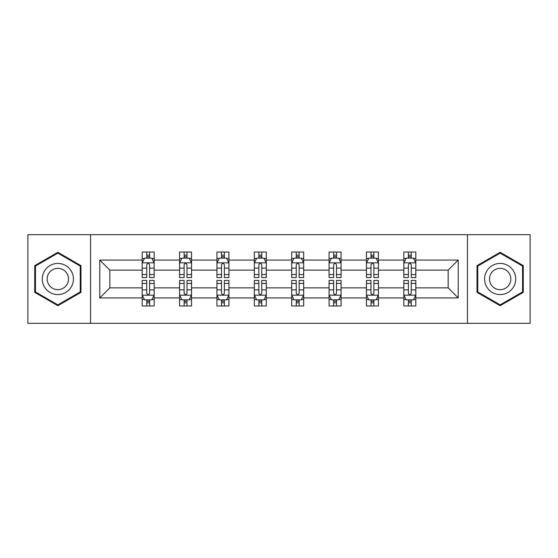 <?xml version="1.0" encoding="UTF-8"?>
<svg xmlns="http://www.w3.org/2000/svg" width="558" height="558" viewBox="0 0 558 558"><rect width="100%" height="100%" fill="white"/><g stroke="black" fill="none" stroke-linecap="round" stroke-linejoin="round"><path stroke-width="0.84" d="M467.444 323.326L530.1 323.326L530.1 234.674L467.444 234.674L467.444 323.326L90.556 323.326L90.556 234.674L27.9 234.674L27.9 323.326L90.556 323.326M415.815 297.93L415.815 287.865L448.158 287.865L458.223 297.93L415.815 297.93L415.815 305.958L411.26 305.958L411.26 299.848M467.444 234.674L90.556 234.674M403.832 297.93L378.436 297.93L378.436 287.865L403.832 287.865L403.832 305.958L415.815 305.958L415.815 299.555L413.562 299.555M378.436 297.93L378.436 305.958L373.881 305.958L373.881 299.848M366.453 297.93L341.057 297.93L341.057 287.865L366.453 287.865L366.453 305.958L378.436 305.958L378.436 299.555L376.183 299.555M341.057 297.93L341.057 305.958L336.502 305.958L336.502 299.848M329.074 297.93L303.678 297.93L303.678 287.865L329.074 287.865L329.074 305.958L341.057 305.958L341.057 299.555L338.804 299.555M303.678 297.93L303.678 305.958L299.123 305.958L299.123 299.848M291.701 297.93L266.299 297.93L266.299 287.865L291.701 287.865L291.701 305.958L303.678 305.958L303.678 299.555L301.425 299.555M266.299 297.93L266.299 305.958L261.751 305.958L261.751 299.848M254.322 297.93L228.926 297.93L228.926 287.865L254.322 287.865L254.322 305.958L266.299 305.958L266.299 299.555L264.046 299.555M228.926 297.93L228.926 305.958L224.372 305.958L224.372 299.848M216.943 297.93L191.547 297.93L191.547 287.865L216.943 287.865L216.943 305.958L228.926 305.958L228.926 299.555L226.674 299.555M191.547 297.93L191.547 305.958L186.993 305.958L186.993 299.848M179.564 297.93L154.168 297.93L154.168 287.865L179.564 287.865L179.564 305.958L191.547 305.958L191.547 299.555L189.295 299.555M154.168 297.93L154.168 305.958L149.614 305.958L149.614 299.848M142.185 297.93L99.777 297.93L99.777 260.07L142.185 260.07L142.185 270.135L109.842 270.135L109.842 287.865L142.185 287.865L142.185 305.958L154.168 305.958L154.168 299.555L151.916 299.555M144.438 258.445L142.185 258.445L142.185 252.042L142.185 260.07M146.74 258.152L146.74 252.042L142.185 252.042L154.168 252.042L154.168 260.07L179.564 260.07L179.564 252.042L191.547 252.042L191.547 260.07L216.943 260.07L216.943 252.042L228.926 252.042L228.926 260.07L254.322 260.07L254.322 252.042L266.299 252.042L266.299 260.07L291.701 260.07L291.701 252.042L303.678 252.042L303.678 260.07L329.074 260.07L329.074 252.042L341.057 252.042L341.057 260.07L366.453 260.07L366.453 252.042L378.436 252.042L378.436 260.07L403.832 260.07L403.832 252.042L415.815 252.042L415.815 260.07L458.223 260.07L458.223 297.93M403.832 260.07L403.832 270.135L378.436 270.135L378.436 260.07M366.453 260.07L366.453 270.135L341.057 270.135L341.057 260.07M329.074 260.07L329.074 270.135L303.678 270.135L303.678 260.07M291.701 260.07L291.701 270.135L266.299 270.135L266.299 260.07M254.322 260.07L254.322 270.135L228.926 270.135L228.926 260.07M216.943 260.07L216.943 270.135L191.547 270.135L191.547 260.07M179.564 260.07L179.564 270.135L154.168 270.135L154.168 260.07M99.777 260.07L109.842 270.135M448.158 287.865L448.158 270.135L415.815 270.135L415.815 260.07M408.386 258.033L411.26 258.033M371.007 258.033L373.881 258.033M333.628 258.033L336.502 258.033M296.249 258.033L299.123 258.033M258.877 258.033L261.751 258.033M221.498 258.033L224.372 258.033M184.119 258.033L186.993 258.033M146.74 258.033L149.614 258.033M146.74 299.967L149.614 299.967M184.119 299.967L186.993 299.967M221.498 299.967L224.372 299.967M258.877 299.967L261.751 299.967M296.249 299.967L299.123 299.967M333.628 299.967L336.502 299.967M371.007 299.967L373.881 299.967M408.386 299.967L411.26 299.967M109.842 287.865L99.777 297.93M458.223 260.07L448.158 270.135M80.973 265.65L57.851 252.3L34.729 265.65L34.729 292.35L57.851 305.7L80.973 292.35L80.973 265.65M477.027 265.65L477.027 292.35L500.149 305.7L523.271 292.35L523.271 265.65L500.149 252.3L477.027 265.65M149.614 255.159L146.74 255.159M142.185 274.557L142.185 277.563L146.74 277.563L146.74 274.557L142.185 274.557L142.185 270.135M154.168 270.135L154.168 277.563L149.614 277.563L149.614 264.743C148.658 262.895 147.703 262.895 146.74 264.743L146.74 274.557M151.916 258.445L154.168 258.445L154.168 252.042L149.614 252.042L149.614 258.152M154.168 262.944L151.776 258.152L144.585 258.152L142.185 262.944M146.74 302.841L149.614 302.841M154.168 283.443L154.168 280.437L149.614 280.437L149.614 283.443L154.168 283.443L154.168 287.865M142.185 287.865L142.185 280.437L146.74 280.437L146.74 293.257C147.696 295.105 148.658 295.105 149.614 293.257L149.614 283.443M144.438 299.555L142.185 299.555L142.185 305.958L146.74 305.958L146.74 299.848M142.185 295.056L144.585 299.848L151.776 299.848L154.168 295.056M186.993 255.159L184.119 255.159M181.817 258.445L179.564 258.445L179.564 252.042L184.119 252.042L184.119 258.152M179.564 274.557L179.564 277.563L184.119 277.563L184.119 274.557L179.564 274.557L179.564 270.135M191.547 270.135L191.547 277.563L186.993 277.563L186.993 264.743C186.037 262.895 185.082 262.895 184.119 264.743L184.119 274.557M189.295 258.445L191.547 258.445L191.547 252.042L186.993 252.042L186.993 258.152M191.547 262.944L189.148 258.152L181.964 258.152L179.564 262.944M224.372 255.159L221.498 255.159M219.196 258.445L216.943 258.445L216.943 252.042L221.498 252.042L221.498 258.152M216.943 274.557L216.943 277.563L221.498 277.563L221.498 274.557L216.943 274.557L216.943 270.135M228.926 270.135L228.926 277.563L224.372 277.563L224.372 264.743C223.416 262.895 222.454 262.895 221.498 264.743L221.498 274.557M226.674 258.445L228.926 258.445L228.926 252.042L224.372 252.042L224.372 258.152M228.926 262.944L226.527 258.152L219.343 258.152L216.943 262.944M184.119 302.841L186.993 302.841M191.547 283.443L191.547 280.437L186.993 280.437L186.993 283.443L191.547 283.443L191.547 287.865M179.564 287.865L179.564 280.437L184.119 280.437L184.119 293.257C185.075 295.105 186.037 295.105 186.993 293.257L186.993 283.443M181.817 299.555L179.564 299.555L179.564 305.958L184.119 305.958L184.119 299.848M179.564 295.056L181.964 299.848L189.148 299.848L191.547 295.056M221.498 302.841L224.372 302.841M228.926 283.443L228.926 280.437L224.372 280.437L224.372 283.443L228.926 283.443L228.926 287.865M216.943 287.865L216.943 280.437L221.498 280.437L221.498 293.257C222.454 295.105 223.409 295.105 224.372 293.257L224.372 283.443M219.196 299.555L216.943 299.555L216.943 305.958L221.498 305.958L221.498 299.848M216.943 295.056L219.343 299.848L226.527 299.848L228.926 295.056M44.361 271.216A15.575 15.575 0 0 0 50.06 292.49A15.575 15.575 0 0 0 71.34 286.784A15.575 15.575 0 0 0 65.635 265.51A15.575 15.575 0 0 0 44.361 271.216M48.616 273.671A10.665 10.665 0 0 0 52.522 288.235A10.665 10.665 0 0 0 67.086 284.329A10.665 10.665 0 0 0 63.18 269.765A10.665 10.665 0 0 0 48.616 273.671M80.254 266.068L80.254 291.932L57.851 304.87L35.447 291.932L35.447 266.068L57.851 253.13L80.254 266.068M486.66 271.216A15.575 15.575 0 0 0 492.365 292.49A15.575 15.575 0 0 0 513.639 286.784A15.575 15.575 0 0 0 507.94 265.51A15.575 15.575 0 0 0 486.66 271.216M490.914 273.671A10.665 10.665 0 0 0 494.82 288.235A10.665 10.665 0 0 0 509.384 284.329A10.665 10.665 0 0 0 505.478 269.765A10.665 10.665 0 0 0 490.914 273.671M522.553 266.068L522.553 291.932L500.149 304.87L477.746 291.932L477.746 266.068L500.149 253.13L522.553 266.068M261.751 255.159L258.877 255.159M256.575 258.445L254.322 258.445L254.322 252.042L258.877 252.042L258.877 258.152M254.322 274.557L254.322 277.563L258.877 277.563L258.877 274.557L254.322 274.557L254.322 270.135M266.299 270.135L266.299 277.563L261.751 277.563L261.751 264.743C260.788 262.895 259.833 262.895 258.877 264.743L258.877 274.557M264.046 258.445L266.299 258.445L266.299 252.042L261.751 252.042L261.751 258.152M266.299 262.944L263.906 258.152L256.715 258.152L254.322 262.944M258.877 302.841L261.751 302.841M266.299 283.443L266.299 280.437L261.751 280.437L261.751 283.443L266.299 283.443L266.299 287.865M254.322 287.865L254.322 280.437L258.877 280.437L258.877 293.257C259.833 295.105 260.788 295.105 261.751 293.257L261.751 283.443M256.575 299.555L254.322 299.555L254.322 305.958L258.877 305.958L258.877 299.848M254.322 295.056L256.715 299.848L263.906 299.848L266.299 295.056M299.123 255.159L296.249 255.159M293.954 258.445L291.701 258.445L291.701 252.042L296.249 252.042L296.249 258.152M291.701 274.557L291.701 277.563L296.249 277.563L296.249 274.557L291.701 274.557L291.701 270.135M303.678 270.135L303.678 277.563L299.123 277.563L299.123 264.743C298.167 262.895 297.212 262.895 296.249 264.743L296.249 274.557M301.425 258.445L303.678 258.445L303.678 252.042L299.123 252.042L299.123 258.152M303.678 262.944L301.285 258.152L294.094 258.152L291.701 262.944M296.249 302.841L299.123 302.841M303.678 283.443L303.678 280.437L299.123 280.437L299.123 283.443L303.678 283.443L303.678 287.865M291.701 287.865L291.701 280.437L296.249 280.437L296.249 293.257C297.212 295.105 298.167 295.105 299.123 293.257L299.123 283.443M293.954 299.555L291.701 299.555L291.701 305.958L296.249 305.958L296.249 299.848M291.701 295.056L294.094 299.848L301.285 299.848L303.678 295.056M336.502 255.159L333.628 255.159M331.326 258.445L329.074 258.445L329.074 252.042L333.628 252.042L333.628 258.152M329.074 274.557L329.074 277.563L333.628 277.563L333.628 274.557L329.074 274.557L329.074 270.135M341.057 270.135L341.057 277.563L336.502 277.563L336.502 264.743C335.546 262.895 334.591 262.895 333.628 264.743L333.628 274.557M338.804 258.445L341.057 258.445L341.057 252.042L336.502 252.042L336.502 258.152M341.057 262.944L338.657 258.152L331.473 258.152L329.074 262.944M333.628 302.841L336.502 302.841M341.057 283.443L341.057 280.437L336.502 280.437L336.502 283.443L341.057 283.443L341.057 287.865M329.074 287.865L329.074 280.437L333.628 280.437L333.628 293.257C334.584 295.105 335.546 295.105 336.502 293.257L336.502 283.443M331.326 299.555L329.074 299.555L329.074 305.958L333.628 305.958L333.628 299.848M329.074 295.056L331.473 299.848L338.657 299.848L341.057 295.056M373.881 255.159L371.007 255.159M368.705 258.445L366.453 258.445L366.453 252.042L371.007 252.042L371.007 258.152M366.453 274.557L366.453 277.563L371.007 277.563L371.007 274.557L366.453 274.557L366.453 270.135M378.436 270.135L378.436 277.563L373.881 277.563L373.881 264.743C372.925 262.895 371.963 262.895 371.007 264.743L371.007 274.557M376.183 258.445L378.436 258.445L378.436 252.042L373.881 252.042L373.881 258.152M378.436 262.944L376.036 258.152L368.852 258.152L366.453 262.944M371.007 302.841L373.881 302.841M378.436 283.443L378.436 280.437L373.881 280.437L373.881 283.443L378.436 283.443L378.436 287.865M366.453 287.865L366.453 280.437L371.007 280.437L371.007 293.257C371.963 295.105 372.918 295.105 373.881 293.257L373.881 283.443M368.705 299.555L366.453 299.555L366.453 305.958L371.007 305.958L371.007 299.848M366.453 295.056L368.852 299.848L376.036 299.848L378.436 295.056M411.26 255.159L408.386 255.159M406.085 258.445L403.832 258.445L403.832 252.042L408.386 252.042L408.386 258.152M403.832 274.557L403.832 277.563L408.386 277.563L408.386 274.557L403.832 274.557L403.832 270.135M415.815 270.135L415.815 277.563L411.26 277.563L411.26 264.743C410.304 262.895 409.342 262.895 408.386 264.743L408.386 274.557M413.562 258.445L415.815 258.445L415.815 252.042L411.26 252.042L411.26 258.152M415.815 262.944L413.415 258.152L406.224 258.152L403.832 262.944M408.386 302.841L411.26 302.841M415.815 283.443L415.815 280.437L411.26 280.437L411.26 283.443L415.815 283.443L415.815 287.865M403.832 287.865L403.832 280.437L408.386 280.437L408.386 293.257C409.342 295.105 410.297 295.105 411.26 293.257L411.26 283.443M406.085 299.555L403.832 299.555L403.832 305.958L408.386 305.958L408.386 299.848M403.832 295.056L406.224 299.848L413.415 299.848L415.815 295.056M154.106 262.825L142.248 262.825M154.168 274.557L149.614 274.557M146.74 268.133L142.185 268.133M154.168 268.133L149.614 268.133M149.614 256.687L146.74 256.687M142.248 295.175L154.106 295.175M142.185 283.443L146.74 283.443M149.614 289.867L154.168 289.867M142.185 289.867L146.74 289.867M146.74 301.313L149.614 301.313M191.485 262.825L179.627 262.825M191.547 274.557L186.993 274.557M184.119 268.133L179.564 268.133M191.547 268.133L186.993 268.133M186.993 256.687L184.119 256.687M228.864 262.825L217.006 262.825M228.926 274.557L224.372 274.557M221.498 268.133L216.943 268.133M228.926 268.133L224.372 268.133M224.372 256.687L221.498 256.687M179.627 295.175L191.485 295.175M179.564 283.443L184.119 283.443M186.993 289.867L191.547 289.867M179.564 289.867L184.119 289.867M184.119 301.313L186.993 301.313M217.006 295.175L228.864 295.175M216.943 283.443L221.498 283.443M224.372 289.867L228.926 289.867M216.943 289.867L221.498 289.867M221.498 301.313L224.372 301.313M266.243 262.825L254.378 262.825M266.299 274.557L261.751 274.557M258.877 268.133L254.322 268.133M266.299 268.133L261.751 268.133M261.751 256.687L258.877 256.687M254.378 295.175L266.243 295.175M254.322 283.443L258.877 283.443M261.751 289.867L266.299 289.867M254.322 289.867L258.877 289.867M258.877 301.313L261.751 301.313M303.622 262.825L291.757 262.825M303.678 274.557L299.123 274.557M296.249 268.133L291.701 268.133M303.678 268.133L299.123 268.133M299.123 256.687L296.249 256.687M291.757 295.175L303.622 295.175M291.701 283.443L296.249 283.443M299.123 289.867L303.678 289.867M291.701 289.867L296.249 289.867M296.249 301.313L299.123 301.313M340.994 262.825L329.136 262.825M341.057 274.557L336.502 274.557M333.628 268.133L329.074 268.133M341.057 268.133L336.502 268.133M336.502 256.687L333.628 256.687M329.136 295.175L340.994 295.175M329.074 283.443L333.628 283.443M336.502 289.867L341.057 289.867M329.074 289.867L333.628 289.867M333.628 301.313L336.502 301.313M378.373 262.825L366.515 262.825M378.436 274.557L373.881 274.557M371.007 268.133L366.453 268.133M378.436 268.133L373.881 268.133M373.881 256.687L371.007 256.687M366.515 295.175L378.373 295.175M366.453 283.443L371.007 283.443M373.881 289.867L378.436 289.867M366.453 289.867L371.007 289.867M371.007 301.313L373.881 301.313M415.752 262.825L403.894 262.825M415.815 274.557L411.26 274.557M408.386 268.133L403.832 268.133M415.815 268.133L411.26 268.133M411.26 256.687L408.386 256.687M403.894 295.175L415.752 295.175M403.832 283.443L408.386 283.443M411.26 289.867L415.815 289.867M403.832 289.867L408.386 289.867M408.386 301.313L411.26 301.313"/></g></svg>
